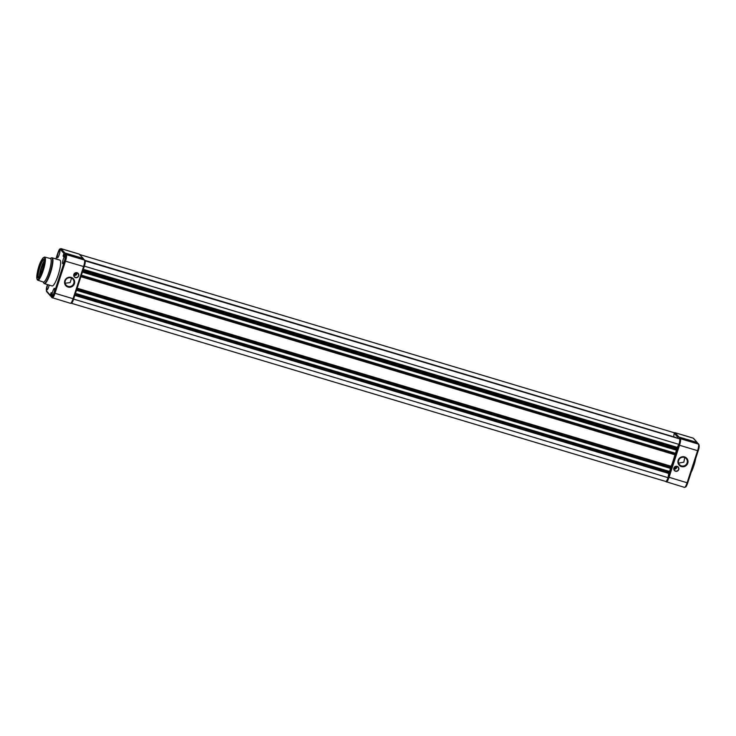 <?xml version="1.0" encoding="UTF-8"?>
<svg xmlns="http://www.w3.org/2000/svg" width="736" height="736" viewBox="0 0 736 736"><rect width="100%" height="100%" fill="white"/><g stroke="black" fill="none" stroke-linecap="round" stroke-linejoin="round"><path stroke-width="1.1" d="M677.12 466.348A2.585 2.521 -41.6 0 1 678.748 469.522A2.585 2.521 -41.6 0 1 675.519 471.233A2.585 2.521 -41.6 0 1 673.891 468.059A2.585 2.521 -41.6 0 1 677.12 466.348M675.547 471.031A2.41 2.346 138.4 0 0 678.095 467.167A2.41 2.346 138.4 0 0 674.314 467.498A2.41 2.346 138.4 0 0 675.547 471.031M684.554 456.909A5.115 4.977 -41.6 0 1 687.774 463.183A5.115 4.977 -41.6 0 1 681.389 466.569A5.115 4.977 -41.6 0 1 678.169 460.304A5.115 4.977 -41.6 0 1 684.554 456.909M681.481 465.897A4.517 4.388 138.4 0 0 686.256 458.638A4.517 4.388 138.4 0 0 679.162 459.273A4.517 4.388 138.4 0 0 681.481 465.897M678.629 463.119L683.854 462.162L684.728 457.534M673.928 469.099A2.41 2.346 138.4 0 0 676.918 466.458M674.047 468.05A1.352 1.316 138.4 0 0 675.85 466.44M697.958 443.431L679.668 437.948L680.414 438.702L698.501 444.121L697.875 443.422L698.197 444.167L697.875 443.422L679.797 437.994L678.601 438.592M697.498 443.293A0.754 0.736 138.4 0 0 697.01 442.437L678.923 437.018A0.754 0.736 138.4 0 0 677.985 437.515L677.718 438.325M676.448 437.938A20.47 4.085 -73.3 0 0 676.338 437.791A20.47 4.085 -73.3 0 0 675.906 437.506L84.842 260.323M675.906 453.431L677.276 449.54L677.184 447.332L678.951 444.388A5.566 1.113 -73.3 0 0 679.705 438.914L85.082 260.829M678.951 444.388L84.41 266.165A5.566 1.113 -73.3 0 0 85.164 260.691M82.395 272.118L82.846 270.728M675.455 453.266L676.448 450.211M675.427 454.848L80.923 276.626L675.427 454.848L675.878 453.394L81.392 275.181M675.933 453.459L81.383 275.218L80.932 276.607M76.48 290.315L671.011 468.547L671.168 466.265A20.47 4.085 -73.3 0 0 674.921 454.784L674.949 454.701M671.011 468.547L76.461 290.315L76.912 288.908M669.512 471.445L670.505 468.39M668.132 477.222A5.115 1.021 -73.3 0 0 668.196 477.02L669.935 471.574L75.449 293.36M669.99 471.638L75.44 293.397L74.989 294.786M71.282 303.241L665.795 481.464A5.566 1.113 -73.3 0 0 665.804 481.464A5.566 1.113 -73.3 0 0 668.067 477.692L668.822 472.825M668.067 477.692L73.582 299.083M665.804 481.464L71.263 303.232A5.566 1.113 -73.3 0 0 71.272 303.241A5.566 1.113 -73.3 0 0 73.526 299.469M673.688 436.844L674.25 432.768L79.727 254.546L674.24 432.759A5.566 1.113 -73.3 0 0 674.231 432.759A5.566 1.113 -73.3 0 1 674.25 432.768L675.032 432.685A5.87 1.168 106.7 0 1 675.16 432.768L678.923 437.018M75.458 277.628A2.585 2.521 -41.6 0 1 73.83 274.454A2.585 2.521 -41.6 0 1 77.059 272.743A2.585 2.521 -41.6 0 1 78.688 275.917A2.585 2.521 -41.6 0 1 75.458 277.628M76.976 272.881A2.41 2.346 138.4 0 0 74.428 276.754A2.41 2.346 138.4 0 0 78.209 276.414A2.41 2.346 138.4 0 0 76.976 272.881M68.034 287.068A5.115 4.977 -41.6 0 1 64.805 280.802A5.115 4.977 -41.6 0 1 71.19 277.408A5.115 4.977 -41.6 0 1 74.419 283.682A5.115 4.977 -41.6 0 1 68.034 287.068M70.914 277.868A4.517 4.388 138.4 0 0 66.139 285.126A4.517 4.388 138.4 0 0 73.232 284.501A4.517 4.388 138.4 0 0 70.914 277.868M43.7 259.376A9.632 1.923 106.7 0 1 43.81 259.541A9.632 1.923 106.7 0 1 42.568 269.017A9.632 1.923 106.7 0 1 38.392 277.61A9.632 1.923 106.7 0 1 37.757 277.555A9.632 1.923 106.7 0 1 39.238 266.791A9.632 1.923 106.7 0 1 43.7 259.376M43.967 260.02A9.034 1.803 -73.3 0 0 43.884 259.983A9.034 1.803 -73.3 0 0 39.726 267.591A9.034 1.803 -73.3 0 0 38.511 277.159A9.034 1.803 -73.3 0 0 38.704 277.288A9.034 1.803 -73.3 0 0 38.787 277.306M65.164 283.222L70.15 282.596L71.539 278.116M77.05 273.176L76.498 274.878L77.041 273.166M73.986 274.436A1.352 1.316 138.4 0 0 75.79 272.835M50.738 258.741A12.282 2.456 -73.3 0 0 50.453 258.557L44.721 257.066A12.061 2.41 106.7 0 1 44.997 257.25A12.061 2.41 106.7 0 1 43.35 270.075A12.061 2.41 106.7 0 1 37.794 280.177L43.406 282.09A12.282 2.456 -73.3 0 0 49.064 271.796A12.282 2.456 -73.3 0 0 50.738 258.741M60.15 260.314A13.487 2.696 -73.3 0 0 59.864 260.121L52.182 257.821A13.487 2.696 106.7 0 1 52.468 258.014A13.487 2.696 106.7 0 1 50.646 272.302A13.487 2.696 106.7 0 1 44.436 283.664L52.118 285.964A13.487 2.696 -73.3 0 0 58.328 274.611A13.487 2.696 -73.3 0 0 60.15 260.314M59.809 250.332A3.91 0.782 106.7 0 1 59.285 254.472A3.91 0.782 106.7 0 1 57.482 257.775A3.91 0.782 106.7 0 1 57.399 257.72A3.91 0.782 106.7 0 1 57.932 253.57A3.91 0.782 106.7 0 1 59.726 250.277A3.91 0.782 106.7 0 1 59.809 250.332M49.192 285.09A3.91 0.782 106.7 0 1 46.994 289.874A3.91 0.782 106.7 0 1 46.902 289.818A3.91 0.782 106.7 0 1 47.785 284.666M64.464 260.636A3.91 0.782 106.7 0 1 62.744 263.709A3.91 0.782 106.7 0 1 63.259 259.274A3.91 0.782 106.7 0 1 64.989 256.211A3.91 0.782 106.7 0 1 64.464 260.636M53.976 292.744A3.91 0.782 106.7 0 1 52.247 295.808A3.91 0.782 106.7 0 1 52.762 291.373A3.91 0.782 106.7 0 1 54.501 288.31A3.91 0.782 106.7 0 1 53.976 292.744M51.64 297.105L51.014 296.01L51.87 293.36L51.161 292.56L50.296 295.2A0.754 0.736 138.4 0 0 50.775 296.12L50.986 296.194M83.922 259.357L65.633 253.883L66.378 254.628L84.465 260.047L83.84 259.348L84.162 260.093L83.84 259.348L65.752 253.929L64.667 254.251L63.793 256.882L63.084 256.082L63.968 256.349M64.888 252.945L82.975 258.364L79.203 254.122L61.125 248.694L64.888 252.945A0.754 0.736 138.4 0 0 63.949 253.442L63.084 256.082M83.462 259.228A0.754 0.736 138.4 0 0 82.975 258.364M44.05 261.216A9.034 1.803 -73.3 0 0 40.894 268.52A9.034 1.803 -73.3 0 0 39.514 276.35M44.004 262.108A9.724 1.941 -73.3 0 0 39.965 275.577M73.867 275.494A2.41 2.346 138.4 0 0 76.857 272.844M677.985 437.515L674.222 433.265A5.115 1.021 -73.3 0 0 674.185 433.237M669.972 471.61L670.974 468.538M671.444 467.093L675.446 454.848M677.387 448.914L678.693 444.921A5.115 1.021 -73.3 0 0 678.758 444.719M698.979 445.041A5.115 1.021 106.7 0 1 698.188 450.763L687.709 482.89A5.115 1.021 106.7 0 1 685.326 486.8M668.196 477.02L687.102 482.788L697.599 450.68L679.512 445.262L669.024 477.36A5.87 1.168 106.7 0 1 666.43 481.96A5.87 1.168 106.7 0 1 666.301 481.878A0.754 0.736 138.4 0 1 665.97 481.666L665.786 481.454M697.01 442.437L693.248 438.187L675.16 432.768A0.754 0.736 138.4 0 0 674.222 433.265M692.824 467.213A13.487 2.696 -73.3 0 0 693.754 464.398M695.713 458.372A12.889 2.576 106.7 0 1 691.086 472.549M698.832 444.332C699.421 445.933 699.209 448.086 698.197 450.791L697.599 450.68A5.87 1.168 -73.3 0 0 698.501 444.121A0.754 0.736 138.4 0 1 698.832 444.332L698.142 443.55M679.659 438.904A0.754 0.736 -41.6 0 1 680.414 438.702A5.87 1.168 106.7 0 1 679.512 445.262L678.693 444.921M684.388 487.306A5.87 1.168 -73.3 0 0 684.517 487.388A5.87 1.168 -73.3 0 0 687.102 482.788L687.709 482.89L698.197 450.791M697.342 442.649L693.579 438.398A0.754 0.736 -41.6 0 0 693.248 438.187A5.87 1.168 -73.3 0 0 693.119 438.104L675.032 432.685M665.85 481.473A0.754 0.736 138.4 0 0 665.97 481.666L684.517 487.388C686.605 486.395 685.51 488.014 687.709 482.89M677.184 447.332L83.315 269.312M676.927 448.38L82.984 270.324M677.368 448.868L82.874 270.655M677.276 449.54L82.736 271.317M677.083 450.128L82.542 271.897M676.945 450.358L82.423 272.136L676.954 450.358M675.887 453.79L81.346 275.568M675.694 454.37L81.153 276.147M674.921 454.784L80.896 276.708M671.168 466.265L77.142 288.19M671.094 466.679L77.013 288.586M671.425 467.056L76.93 288.843M671.333 467.728L76.792 289.496M671.14 468.308L76.599 290.085M669.944 471.969L75.403 293.747M669.751 472.558L75.219 294.326M669.475 473.018L74.98 294.805L669.484 473.027M668.656 473.423L74.787 295.394M44.261 257.655A11.463 2.291 -73.3 0 0 38.953 266.469A11.463 2.291 -73.3 0 0 37.196 279.284A11.463 2.291 -73.3 0 0 42.504 270.462A11.463 2.291 -73.3 0 0 44.261 257.655M43.166 282.017L43.654 282.946A13.312 2.659 -73.3 0 0 43.801 283.185A13.312 2.659 -73.3 0 0 49.965 272.936A13.312 2.659 -73.3 0 0 52.017 258.06A13.312 2.659 -73.3 0 0 51.134 257.977L52.182 257.821M84.944 260.967A5.115 1.021 106.7 0 1 84.152 266.69L73.655 298.798A5.115 1.021 106.7 0 1 71.291 302.735M51.014 296.01L51.796 296.884A5.115 1.021 -73.3 0 0 54.16 292.946L64.658 260.848A5.115 1.021 -73.3 0 0 65.44 255.125L64.667 254.251M63.949 253.442L60.186 249.2A5.115 1.021 -73.3 0 0 57.813 253.129L55.918 258.943M50.444 295.918L46.681 291.668C46.083 290.067 46.304 287.914 47.316 285.209L47.325 285.237A5.115 1.021 -73.3 0 0 46.534 290.959L50.296 295.2M84.152 266.69L65.476 261.188L54.988 293.296L73.066 298.715L83.564 266.616A5.87 1.168 -73.3 0 0 84.465 260.047A0.754 0.736 138.4 0 1 84.796 260.259L84.097 259.477M54.16 292.946L54.988 293.296A5.87 1.168 106.7 0 1 52.394 297.896A5.87 1.168 106.7 0 1 52.265 297.813A0.754 0.736 138.4 0 1 51.934 297.602L51.244 296.81M70.352 303.232A5.87 1.168 -73.3 0 0 70.472 303.315A5.87 1.168 -73.3 0 0 73.066 298.715L73.664 298.816L84.162 266.717C85.174 264.012 85.385 261.86 84.796 260.259M65.44 255.125A0.754 0.736 -41.6 0 1 66.378 254.628A5.87 1.168 106.7 0 1 65.476 261.188L64.658 260.848M55.899 258.934L57.804 253.11C60.002 247.986 58.908 249.605 60.996 248.612A5.87 1.168 106.7 0 1 61.125 248.694A0.754 0.736 138.4 0 0 60.186 249.2M83.306 258.575L79.534 254.334A0.754 0.736 -41.6 0 0 79.203 254.122A5.87 1.168 -73.3 0 0 79.083 254.04L60.996 248.612M46.681 291.668A0.754 0.736 -41.6 0 1 46.534 290.959M51.796 296.884A0.754 0.736 138.4 0 0 51.934 297.602L70.472 303.315C72.57 302.33 71.475 303.94 73.664 298.816M695.75 458.261L691.04 472.678M693.579 438.398L693.119 438.104M44.721 257.066C40.351 257.904 35.567 274.574 37.306 279.855L37.794 280.177M43.654 282.946L44.436 283.664M50.223 258.502L51.134 257.977"/></g></svg>
